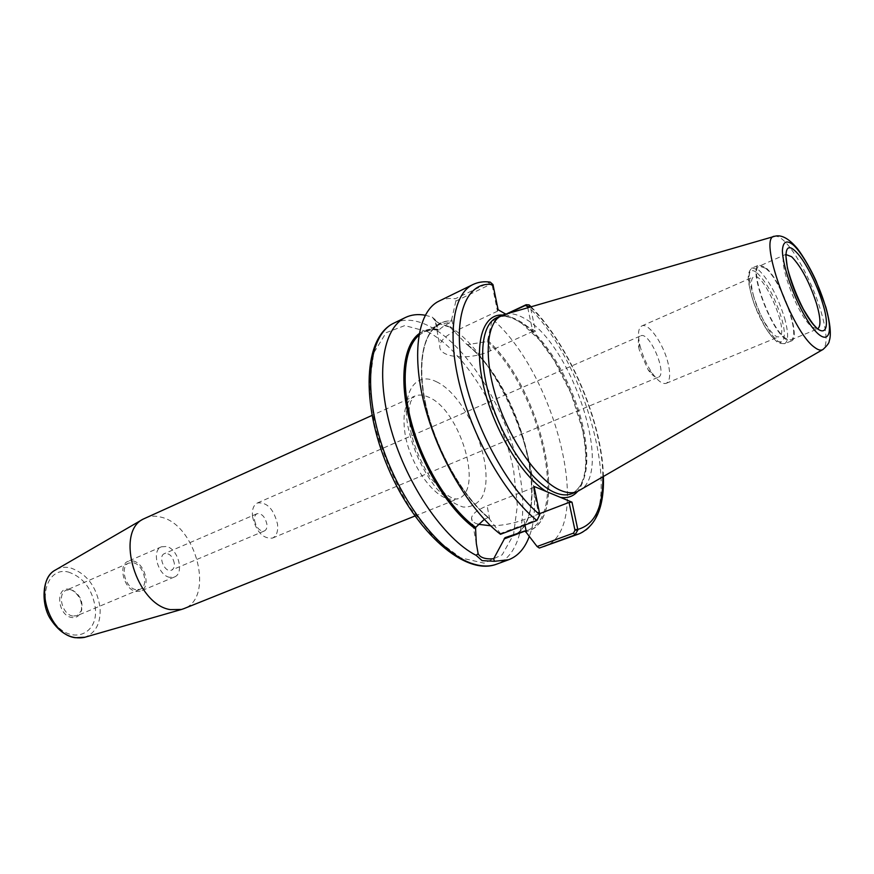 <?xml version="1.0" encoding="UTF-8"?>
<svg xmlns="http://www.w3.org/2000/svg" width="874" height="874" viewBox="0 0 874 874"><rect width="100%" height="100%" fill="white"/><g stroke="black" fill="none" stroke-linecap="round" stroke-linejoin="round"><path stroke-width="0.66" stroke-dasharray="4.37 3.28" d="M252.51 516.676C256.268 531.84 262.932 538.974 272.47 538.1C276.588 536.002 278.271 531.348 277.517 524.138C273.737 509.061 267.062 501.993 257.48 502.932C253.493 504.997 251.832 509.575 252.51 516.676M254.574 520.489C256.421 527.918 259.698 531.403 264.407 530.955C266.417 529.928 267.247 527.656 266.887 524.127C265.041 516.709 261.763 513.235 257.043 513.704C255.066 514.72 254.236 516.982 254.574 520.489M639.364 350.103L638.949 348.245C637.681 341.319 638.282 337.189 640.74 335.845C649.426 331.028 667.867 374.291 658.373 377.218C655.719 378.071 652.321 375.634 648.202 369.931L639.364 350.103M174.341 563.402C172.681 556.257 169.392 552.991 164.476 553.603C157.495 556.126 164.869 573.431 171.523 570.121C173.653 569.061 174.592 566.811 174.341 563.402M145.16 518.053C150.055 515.9 155.397 515.605 161.177 517.189C196.279 524.924 214.928 598.144 183.802 608.675M69.603 589.382L72.05 590.223C79.796 595.292 82.822 602.372 81.107 611.472C79.37 616.115 76.224 618.126 71.668 617.503C57.171 615.383 55.117 585.569 69.603 589.382M72.793 616.039C62.163 614.651 56.876 593.49 66.282 590.212L70.86 589.808L73.143 590.595C80.364 595.325 83.183 601.935 81.588 610.423L77.13 615.646L72.793 616.039M135.754 589.622C125.277 587.984 119.64 566.221 128.828 563.074L133.307 562.758C143.751 564.626 149.236 586.148 140.004 589.305L135.754 589.622M133.143 560.977C144.986 563.107 151.191 587.503 140.725 591.075L135.918 591.425C124.042 589.6 117.629 564.91 128.041 561.327L133.143 560.977M169.6 577.332C157.823 575.343 151.202 550.281 161.461 546.785L166.497 546.501C178.241 548.796 184.654 573.53 174.352 577.026L169.6 577.332M425.223 315.241L432.269 317.131L437.076 321.719C439.753 323.893 444.047 325.674 449.957 327.073L450.219 326.679C443.129 325.15 438.027 323.118 434.902 320.594L432.269 317.131M450.219 326.679C504.702 363.278 550.38 482.918 529.283 536.385M419.149 333.66C424.731 329.607 431.232 328.198 438.639 329.4L435.569 322.757L434.804 319.021M527.732 307.593L532.779 331.41L535.576 331.224L530.376 306.829M507.586 313.416L493.406 320.07C556.924 375.886 594.582 529.797 543.781 546.851M449.957 327.073L467.055 344.684L487.168 341.537L487.67 340.379C542.798 389.782 572.099 522.881 525.689 531.676M487.67 340.379L491.8 321.173L509.564 312.848M493.406 320.07L491.8 321.173M500.485 534.298L500.431 533.522L537.707 519.375L539.892 515.245M539.171 516.403L533.326 487.67L534.069 486.447M438.999 301.115C443.926 298.744 449.367 297.947 455.332 298.722L490.259 282.127M492.86 284.094L492.27 285.612L490.117 284.487L455.867 301.093L455.332 298.722M455.867 301.093L451.039 322.156C445.434 324.877 441.457 327.455 439.119 329.902L438.639 329.4M484.316 519.364L487.998 517.539L488.905 518.238C460.412 495.045 431.92 441.883 423.923 395.998C415.773 350.004 428.642 319.578 451.541 320.944M488.905 518.238L500.431 533.522M535.576 331.224L505.543 314.006M492.27 285.612L497.47 311.22L498.104 309.735M639.976 345.601C642.565 355.729 646.673 364.928 652.277 373.209C657.969 381.086 662.623 384.451 666.272 383.293C670.074 381.075 670.675 374.367 668.075 363.18C663.606 343.974 648.464 322.277 641.822 325.947C638.468 327.783 637.659 333.464 639.407 343.023L639.976 345.601M753.672 296.45C750.711 285.153 750.722 278.598 753.716 276.752C763.472 271.06 790.096 333.507 779.237 336.61C773.982 339.844 759.003 316.508 753.672 296.45M539.608 513.672L523.876 519.669C513.071 523.635 502.004 525.678 490.675 525.798M478.034 524.247C473.38 522.761 471.228 520.587 471.578 517.725C472.463 513.661 477.652 509.695 487.135 505.827L533.326 487.67M497.47 311.22L454.13 331.683C445.227 336.064 440.463 340.784 439.83 345.831C438.06 357.903 469.742 360.787 490.303 350.824L532.779 331.41M785.715 339.287C769.983 328.886 747.838 267.193 758.894 265.03L765.231 267.247C781.127 279.254 802.135 338.271 791.287 340.991L785.715 339.287M765.515 268.252C780.963 279.899 801.382 337.266 790.839 339.899L785.42 338.238C770.125 328.111 748.636 268.22 759.375 266.1L765.515 268.252M505.194 314.105C510.908 312.859 517.321 314.29 524.455 318.42C571.235 342.75 613.941 470.922 580.227 490.085M466.661 344.072C519.003 385.587 553.34 508.919 516.862 534.167M446.548 498.344L452.732 499.622L458.184 498.693C484.174 490.369 459.975 409.436 428.457 397.102C423.213 394.731 418.559 394.436 414.484 396.206C405.307 401.155 402.149 413.621 405.023 433.613C409.36 461.352 429.779 492.849 446.548 498.344M436.355 381.719C468.049 396.119 497.011 469.174 481.978 497.273C477.39 504.134 471.108 507.39 463.144 507.029C454.491 504.353 445.543 498.082 436.301 488.216C422.306 470.092 412.812 449.356 407.841 425.999C401.537 391.334 416.035 371.253 436.355 381.719M427.244 331.563C464.258 350.212 502.736 413.489 513.672 470.649L517.353 505.467L513.551 534.604L502.222 554.782L484.087 563.162L460.784 557.874L434.881 538.646L409.655 507.237C394.261 481.279 382.572 453.77 374.585 424.709L369.516 384.833L373.701 352.976L386.133 332.688L404.804 325.587L427.244 331.563M56.111 569.63C60.393 567.302 65.102 566.702 70.259 567.827C86.963 573.595 96.905 586.967 100.106 607.954C100.794 623.217 95.747 632.984 84.931 637.233M68.325 572.033C83.478 577.211 92.502 589.316 95.386 608.359C98.161 634.895 71.045 645.307 54.155 622.517C36.719 600.187 46.89 566.407 68.325 572.033M393.813 323.162C404.312 318.344 416.33 319.447 429.833 326.483C467.983 345.951 507.576 411.228 518.959 470.201C528.344 515.824 520.434 555.635 496.585 564.178M526.115 304.72C588.781 362.065 628.166 517.419 579.189 533.839M530.267 306.861L530.387 306.861C568.952 344.247 602.634 423.234 602.896 476.953M537.707 519.375L536.909 520.489M539.804 514.644L539.05 515.813M472.9 284.563C477.652 282.28 482.929 281.592 488.741 282.488L490.117 284.487M502.386 315.033L510.154 316.65M524.127 324.658C548.719 343.395 573.868 388.875 582.51 429.145C588.672 458.315 587.033 479.094 577.605 491.461M492.368 286.126L492.991 284.607M489.68 519.287L487.135 505.827M524.946 525.034L523.876 519.669M419.105 333.857C424.698 329.76 431.221 328.318 438.661 329.52M418.843 335.354L424.152 331.869L428.129 330.394L433.449 329.585L439.119 329.902M487.998 517.539C462.444 496.53 436.596 451.345 426.37 408.857C416.1 366.315 422.437 332.459 439.862 324.352L451.039 322.156M488.872 518.096C460.434 494.924 431.996 441.851 424.01 396.042C415.871 350.124 428.708 319.731 451.563 321.064M496.585 317.754C502.998 314.902 510.525 315.94 519.167 320.878C544.972 335.255 574.021 384.494 583.275 427.932C590.529 463.515 586.651 485.463 571.64 493.766C585.744 486.228 589.273 464.575 582.248 428.784L571.093 393.54L554.16 360.252L539.258 339.735L522.051 323.609C511.946 316.694 503.457 314.738 496.585 317.754M487.965 339.046L490.303 350.824M451.836 319.567L454.13 331.683M757.201 273.049C766.891 282.488 775.009 297.564 781.553 318.278C790.02 346.858 777.882 350.955 762.554 322.484C747.041 294.309 743.905 261.424 757.201 273.049M784.579 318.07C788.556 332.666 788.599 341.21 784.699 343.69L779.073 342.018C763.231 331.705 741.196 270.142 752.383 267.914L758.774 270.099C769.033 280.128 777.631 296.122 784.579 318.07M790.839 339.899L817.507 328.952L812.296 327.171C797.449 316.694 775.522 256.279 785.726 254.432L759.375 266.1M774.156 236.439L774.79 236.253C777.052 235.86 779.881 237.171 783.301 240.208C795.569 250.849 813.039 284.105 821.068 311.679C826.99 332.317 827.656 344.902 823.046 349.436L822.478 349.764M487.703 340.499C542.732 389.848 571.989 522.728 525.656 531.545M487.168 341.537C540.143 389.312 569.782 516.152 527.601 530.125L524.935 530.944M467.863 344.935C523.034 388.941 555.591 521.592 511.312 536.265C555.077 522.193 522.532 388.384 467.055 344.684M466.683 344.192C519.211 385.838 553.439 509.815 516.403 534.342M272.47 538.1L658.373 377.218M257.48 502.932L640.74 335.845M257.043 513.704L164.476 553.603M264.407 530.955L171.523 570.121M414.866 516.053L458.184 498.693C456.315 499.48 453.387 498.759 449.389 496.53L444.833 493.384L431.996 479.608C423.562 468.202 413.861 447.237 410.234 428.948L409.119 409.054L410.638 401.701L414.484 396.206L371.963 415.445M73.143 590.595L72.05 590.223M81.588 610.423L81.107 611.472M128.828 563.074L66.282 590.212M140.004 589.305L77.13 615.646M161.461 546.785L128.041 561.327M174.352 577.026L140.725 591.075M603.421 476.647C602.404 422.197 569.531 345.099 530.944 306.665M529.797 305.529L529.152 304.906M434.902 320.594L437.076 321.719M648.202 369.931L652.277 373.209M638.949 348.245L639.407 343.023M666.272 383.293L779.237 336.61M641.822 325.947L753.716 276.752M476.33 543.475L471.578 517.725M438.977 329.99L431.188 329.815L424.152 331.869L439.862 324.352C422.841 332.186 416.428 365.911 426.774 408.617C437.044 451.224 463.023 496.585 488.533 517.561M435.569 322.757L439.83 345.831M791.287 340.991L784.699 343.69C775.675 343.078 779.521 343.646 772.004 336.927L764.936 326.821L754.328 304.48C750.231 291.512 748.21 282.542 748.253 277.593C748.253 272.972 749.63 269.749 752.383 267.914L758.894 265.03M525.274 530.999L527.601 530.125L524.837 530.966"/><path stroke-width="1.31" d="M414.866 516.053L183.802 608.675L181.464 609.462L170.408 609.626C136.431 604.884 114.909 532.823 142.975 519.2L371.963 415.445M493.657 558.781C485.299 559.349 480.132 557.656 478.144 553.712L476.101 555.329L482.098 560.627L494.487 561.305L493.657 558.792L505.019 537.685L524.837 530.966L526.465 532.703L524.946 525.034M476.101 555.329C444.2 539.072 407.251 485.616 391.301 430.205C375.186 374.749 382.55 328.143 405.416 317.502C411.359 314.662 417.958 313.908 425.223 315.241M529.283 536.385C524.913 548.315 518.053 556.093 508.701 559.731L494.487 561.305M478.144 553.712L476.33 543.475L475.587 528.912C450.099 511.137 423.038 468.355 410.911 425.419C398.73 382.451 402.87 345.449 419.149 333.66M577.878 529.961L571.989 502.168L569.072 502.43L574.972 530.234L573.562 533.085L537.095 546.523L539.345 548.042L574.917 534.975L577.878 529.961L574.972 530.234M530.376 306.829L529.152 304.895L526.115 304.72L507.586 313.416M573.562 533.085L574.917 534.975L579.189 533.839L539.345 548.042M537.095 546.523L526.465 532.703M536.909 520.489L500.485 534.298C469.862 510.864 437.568 456.447 424.371 404.443C411.086 352.364 418.296 310.86 438.999 301.115L472.9 284.563C452.951 293.937 446.636 335.572 460.5 388.285C474.276 440.944 506.702 496.366 536.909 520.489L539.804 514.644C507.193 488.074 472.834 424.065 462.685 369.538C452.328 314.88 466.913 280.63 492.991 284.607L498.104 309.735L505.543 314.006M577.605 491.461C573.213 496.454 567.477 498.431 560.42 497.372L534.069 486.447L539.804 514.644M472.9 284.563C478.198 282.029 483.988 281.22 490.259 282.127L492.991 284.607M509.564 312.848L525.383 305.419L527.503 306.534L530.245 306.37M527.503 306.534L527.732 307.593M560.42 497.372L571.989 502.168M475.587 528.912L475.718 527.372L484.316 519.364M490.675 525.798L478.034 524.247M569.072 502.43L539.608 513.672M822.478 349.764L577.201 491.636C572.47 493.439 566.964 493.045 560.682 490.434C539.061 481.629 511.05 442.681 497.219 400.653C483.267 358.602 486.108 322.266 501.971 315.219L774.156 236.439M516.862 534.167L504.156 538.93M84.931 637.233L75.437 637.725C48.354 634.699 32.895 581.232 55.575 569.935L56.111 569.63M508.701 559.731L496.585 564.178C489.724 566.702 481.945 566.614 473.249 563.916C441.141 554.324 400.259 502.342 381.49 443.992C362.524 385.642 369.418 334.381 393.813 323.162L405.416 317.502M574.852 529.655L577.79 529.382C594.724 524.793 603.104 507.324 602.896 476.953M546.272 491.505C522.062 476.406 493.985 430.063 483.792 387.106C473.424 344.061 482.524 313.777 502.386 315.033M525.383 305.419L526.115 304.72M530.267 306.861L527.612 307.036M475.565 528.781C450.132 511.028 423.147 468.377 411.02 425.551C398.85 382.681 402.925 345.722 419.105 333.857M475.718 527.372C450.918 509.728 424.731 468.409 412.604 426.643C400.445 384.844 403.69 348.213 418.843 335.354M577.201 491.636L571.64 493.766C566.887 495.591 561.348 495.208 555.045 492.619C533.348 483.879 505.314 445.052 491.549 403.111C477.652 361.159 480.624 324.844 496.585 317.754L501.971 315.219M785.726 254.432L791.647 256.738C801.338 266.767 809.685 282.542 816.677 304.076C820.73 318.354 821.014 326.647 817.507 328.952L815.114 326.297C813.213 324.582 809.346 318.966 803.501 309.429C796.651 296.035 791.287 282.182 787.398 267.881L785.726 254.432M794.859 250.729C803.785 258.442 816.797 283.231 822.773 303.671C833.009 336.807 820.249 341.384 802.54 307.877C784.634 274.644 780.056 236.657 794.859 250.729M793.122 244.829C803.424 253.81 818.348 282.258 825.231 305.758C837.041 343.843 822.489 349.534 801.939 310.751C791.046 289.917 782.875 264.746 782.383 250.904C782.875 241.628 786.458 239.607 793.122 244.829M814.579 347.349C791.254 331.563 757.201 235.521 774.79 236.253C781.159 234.494 788.348 238.22 796.378 247.429C799.109 250.259 808.92 264.866 816.272 281.373L825.843 307.124C831.808 328.777 830.508 337.779 829.207 340.98C829.393 342.619 827.339 345.438 823.046 349.436C821.025 350.824 818.206 350.124 814.579 347.349M525.274 530.999L511.312 536.265L505.019 537.685M516.403 534.342L504.134 538.799M142.975 519.2L55.575 569.935C40.805 577.288 41.428 605.944 50.736 619.393C60.197 633.683 71.395 639.681 84.341 637.408L181.464 609.462M579.189 533.839C596.177 525.897 604.251 506.833 603.421 476.647M530.944 306.665L529.797 305.529M496.585 564.178C465.558 576.294 415.773 532.943 388.154 467.983C360.405 403.1 363.595 337.167 393.813 323.162"/></g></svg>
